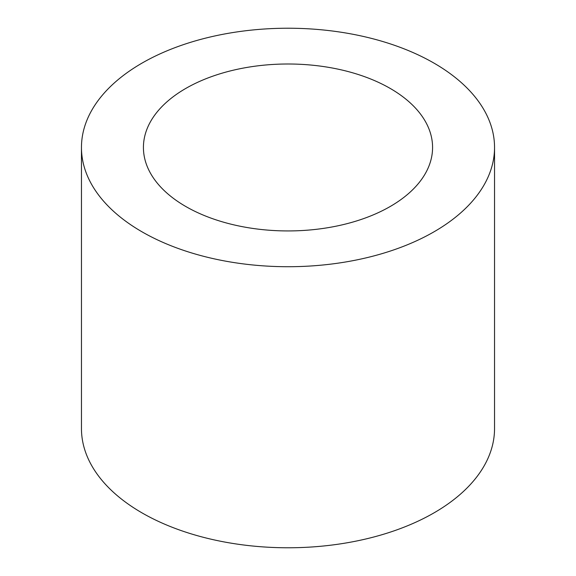 <?xml version="1.0" encoding="UTF-8"?>
<svg xmlns="http://www.w3.org/2000/svg" width="576" height="576" viewBox="0 0 576 576"><rect width="100%" height="100%" fill="white"/><g stroke="black" fill="none" stroke-linecap="round" stroke-linejoin="round"><path stroke-width="0.86" d="M390.233 88.445A144.576 83.47 0 0 0 232.675 70.351A144.576 83.47 0 0 0 143.424 147.47A144.576 83.47 0 0 0 185.767 206.489A144.576 83.47 0 0 0 343.325 224.582A144.576 83.47 0 0 0 432.576 147.47A144.576 83.47 0 0 0 390.233 88.445M141.955 231.79A206.539 119.246 0 0 0 367.042 257.638A206.539 119.246 0 0 0 494.539 147.47A206.539 119.246 0 0 0 434.045 63.151A206.539 119.246 0 0 0 208.958 37.303A206.539 119.246 0 0 0 81.461 147.47A206.539 119.246 0 0 0 141.955 231.79M81.461 147.47L81.461 428.53A206.539 119.246 0 0 0 141.955 512.849A206.539 119.246 0 0 0 367.042 538.697A206.539 119.246 0 0 0 494.539 428.53L494.539 147.47"/></g></svg>
